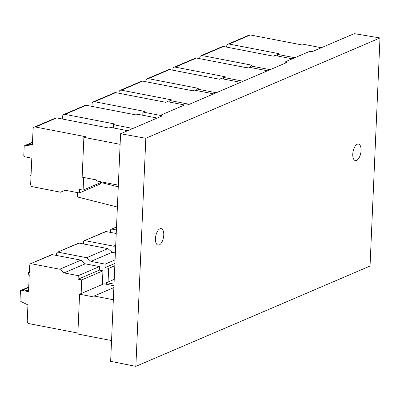 <?xml version="1.0" encoding="UTF-8"?>
<svg xmlns="http://www.w3.org/2000/svg" width="400" height="400" viewBox="0 0 400 400"><rect width="100%" height="100%" fill="white"/><g stroke="black" fill="none" stroke-linecap="round" stroke-linejoin="round"><path stroke-width="0.6" d="M161.115 116.38L161.175 114.99L184.515 104.99L188.07 104.83L286.765 62.545L285.795 61.6L309.135 51.6L312.69 51.44L354.255 33.635L380 37.955L370.04 266.04L135.865 366.365L145.82 138.28L380 37.955M135.865 366.365L110.645 361.335L120.585 133.74L162.15 115.935L161.175 114.99M361.07 150.545A8.385 3.925 -79.1 0 1 355.325 160.56A8.385 3.925 -79.1 0 1 353.065 151.58A8.385 3.925 -79.1 0 1 358.51 144.09A8.385 3.925 -79.1 0 1 361.07 150.545M163.76 235.08A8.385 3.925 -79.1 0 1 158.015 245.09A8.385 3.925 -79.1 0 1 155.75 236.115A8.385 3.925 -79.1 0 1 161.195 228.625A8.385 3.925 -79.1 0 1 163.76 235.08M120.585 133.74L145.82 138.28M285.735 62.99L285.795 61.6M28.595 287.25A1.56 1.315 -113.2 0 0 27.62 287.605M28.44 287.32A1.56 1.315 -113.2 0 0 28.305 287.31L27.255 287.76A1.56 1.315 66.8 0 1 27.39 287.77M113.335 299.74L94.135 296.025L94.09 297.015L79.585 294.21L102.35 284.46L102.945 270.825L99.31 270.12L99.465 266.58L85.22 263.825L80.975 260.145L51.895 254.58L30.33 263.815L29.69 264.955L29.35 272.695L28.415 272.515L28.37 273.55A1.095 0.925 66.8 0 0 29.26 274.71L28.52 291.66L21.84 290.365L23.16 289.8L21.84 290.365M102.35 284.46L103.91 283.79L113.95 285.73M94.135 296.025L113.87 287.57M81.14 293.545L81.735 279.91L78.1 279.205L78.255 275.665L64.01 272.91L59.765 269.23L80.975 260.145M64.01 272.91L85.22 263.825M78.255 275.665L99.465 266.58M78.1 279.205L99.31 270.12M81.735 279.91L102.945 270.825M79.585 294.21L77.845 334.035L111.555 340.555M77.885 333.075L29.415 323.705A2.62 2.21 -113.2 0 1 27.25 320.74L27.945 304.9L21.005 301.58L20.285 300.875A1.625 1.37 -113.2 0 1 20 300.8L20.44 290.68L21.76 290.115A1.56 1.315 -113.2 0 1 21.895 290.125M28.56 290.765L22.845 289.715L28.705 287.425M23.29 289.745L28.7 287.535M28.56 290.845L23.16 289.8M28.415 272.515L29.375 272.105M52.34 254.61L30.685 263.665M31.13 263.695L59.765 269.23M28.21 287.415L28.715 287.2M20.44 290.68A1.56 1.315 -113.2 0 1 20.77 290.725L21.4 290.335M22.025 290.07A1.56 1.315 -113.2 0 0 21.43 290.15L26.675 287.905A1.56 1.315 66.8 0 1 27.265 287.82M28.09 287.47L28.535 287.5M21.43 290.15A1.56 1.315 -113.2 0 0 21.05 290.42M199.755 58.665L199.795 57.665A2.62 2.21 66.8 0 1 201.04 55.695A2.62 2.21 66.8 0 1 202.18 55.58L252.165 65.245L250.61 65.915L250.54 67.515M270.105 69.685L250.61 65.915M201.04 55.695L222.25 46.61A2.62 2.21 66.8 0 1 223.39 46.495L273.375 56.16L274.935 55.49L292.24 58.84M118.985 93.265L119.03 92.265A2.62 2.21 66.8 0 1 120.275 90.295A2.62 2.21 66.8 0 1 121.415 90.185L171.4 99.85L169.845 100.515L169.775 102.115M189.34 104.285L169.845 100.515M120.275 90.295L141.485 81.21A2.62 2.21 66.8 0 1 142.625 81.095L192.61 90.76L194.17 90.095L213.665 93.865M115.38 252.915L112.145 252.29L107.895 248.61L78.82 243.045L57.255 252.285L56.68 252.94L56.525 255.42M114.02 284.13L106.505 282.68L114.225 279.37M108.06 282.01L108.66 268.375L105.025 267.675L105.18 264.13L90.935 261.375L86.685 257.7L107.895 248.61M90.935 261.375L112.145 252.29M105.18 264.13L115.075 259.89M105.025 267.675L114.92 263.435M108.66 268.375L114.82 265.735M79.26 243.075L57.605 252.13M58.05 252.16L86.685 257.7M106.505 282.68L106.435 284.28M226.675 47.13L226.72 46.13A2.62 2.21 66.8 0 1 227.96 44.16A2.62 2.21 66.8 0 1 229.105 44.05L279.09 53.715L277.53 54.38L277.46 55.98M294.835 57.725L277.53 54.38M227.96 44.16L249.17 35.075A2.62 2.21 66.8 0 1 250.315 34.96L300.3 44.625L301.855 43.96L321.355 47.73M117.385 207.04L77.49 196.98L77.68 192.655M100.95 182.49L118.265 186.855M145.91 81.73L145.955 80.735A2.62 2.21 66.8 0 1 147.195 78.765A2.62 2.21 66.8 0 1 148.335 78.65L198.32 88.315L196.765 88.98L196.695 90.58M216.265 92.75L196.765 88.98M147.195 78.765L168.405 69.675A2.62 2.21 66.8 0 1 169.545 69.565L219.535 79.225L221.09 78.56L240.59 82.33M172.83 70.2L172.875 69.2A2.62 2.21 66.8 0 1 174.115 67.23A2.62 2.21 66.8 0 1 175.26 67.115L225.245 76.78L223.685 77.45L223.615 79.05M243.185 81.22L223.685 77.45M174.115 67.23L195.325 58.145A2.62 2.21 66.8 0 1 196.47 58.03L246.455 67.695L248.01 67.025L267.51 70.795M32.4 144.44L26.7 144.925L31.945 142.68L26.27 145.09M25.73 145.31A1.625 1.37 -113.2 0 0 25.155 145.4A1.625 1.37 -113.2 0 0 24.75 145.69M25.155 145.4L30.4 143.155A1.625 1.37 66.8 0 1 30.975 143.065M83.66 177.46L83.11 190.135L79.475 189.43L79.32 192.97L65.075 190.22L60.58 192.205L31.505 186.53L30.635 184.88L30.975 177.14L30.04 176.96L30.085 175.925A1.095 0.925 66.8 0 1 31.065 175.125L31.8 158.175L25.125 156.885L24.1 156.12A1.56 1.315 66.8 0 1 23.775 156.04L24.215 145.92A1.625 1.37 66.8 0 1 24.5 145.955L25.27 145.54L32.38 144.935L33.07 129.09A2.62 2.21 66.8 0 1 34.315 127.125A2.62 2.21 66.8 0 1 35.455 127.01L85.44 136.675L83.885 137.34L82.145 177.165L96.655 179.97L96.61 180.965L118.34 185.165M25.59 145.37A1.625 1.37 -113.2 0 0 25.505 145.365L24.215 145.92M32.4 144.49L26.56 144.985L24.87 145.68M26.56 144.985L25.27 145.54M26.7 144.925L26.3 145.065M31.945 142.68L32.48 142.635M31 143.055L31.01 142.72L32.485 142.595M31.01 142.72L32.5 142.205M120.12 144.345L83.885 137.34M65.175 190.24L60.58 192.205M100.585 182.645L100.53 183.885L79.32 192.97M102.055 182.015L83.11 190.135M34.315 127.125L55.525 118.035A2.62 2.21 66.8 0 1 56.665 117.92L106.65 127.585L108.21 126.92L127.71 130.69M116.23 233.485L105.74 231.51L84.175 240.75L83.605 241.405L83.445 243.885M115.6 247.89L113.61 246.165L115.715 245.26M106.185 231.54L84.53 240.595M84.975 240.63L113.61 246.165M110.365 232.35L110.74 229.53L116.515 226.895M116.505 227.12L111.45 229.065M111.895 229.095L116.385 229.96M62.475 119.045L62.59 116.445A2.62 2.21 66.8 0 1 63.83 114.475A2.62 2.21 66.8 0 1 64.975 114.365L114.96 124.03L113.4 124.695L113.265 127.895M132.9 128.465L113.4 124.695M63.83 114.475L85.045 105.39A2.62 2.21 66.8 0 1 86.185 105.275L136.17 114.94L137.73 114.275L157.225 118.045M91.995 106.4L92.11 103.8A2.62 2.21 66.8 0 1 93.35 101.83A2.62 2.21 66.8 0 1 94.495 101.715L144.48 111.38L142.92 112.05L142.78 115.25M161.15 115.575L142.92 112.05M93.35 101.83L114.56 92.745A2.62 2.21 66.8 0 1 115.705 92.63L165.69 102.295L167.245 101.625L184.61 104.985M223.39 46.495L202.18 55.58M142.625 81.095L121.415 90.185M250.315 34.96L229.105 44.05M169.545 69.565L148.335 78.65M196.47 58.03L175.26 67.115M56.665 117.92L35.455 127.01M86.185 105.275L64.975 114.365M115.705 92.63L94.495 101.715M28.005 287.335L28.725 287.025M31.07 174.975L30.6 175.175"/></g></svg>
